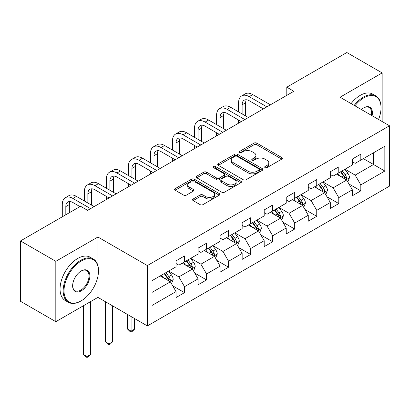 <?xml version="1.0" encoding="UTF-8"?>
<svg xmlns="http://www.w3.org/2000/svg" width="410" height="410" viewBox="0 0 410 410"><rect width="100%" height="100%" fill="white"/><g stroke="black" fill="none" stroke-linecap="round" stroke-linejoin="round"><path stroke-width="0.61" d="M265.08 167.634A1.373 0.794 0 0 0 267.023 167.634L281.757 159.126A1.963 1.133 0 0 0 282.331 158.327A1.963 1.133 0 0 0 281.757 157.527L256.793 143.116A1.963 1.133 0 0 0 254.021 143.116L239.286 151.623A1.373 0.794 0 0 0 238.886 152.182A1.373 0.794 0 0 0 239.286 152.745A1.373 0.794 0 0 0 241.229 152.745L243.135 151.644A6.273 3.623 0 0 1 252.012 151.644L254.092 152.843A6.273 3.623 0 0 1 255.927 155.405A6.273 3.623 0 0 1 254.092 157.968L252.186 159.07A1.373 0.794 0 0 0 251.781 159.628A1.373 0.794 0 0 0 252.186 160.187A1.373 0.794 0 0 0 254.123 160.187L256.03 159.09A6.273 3.623 0 0 1 264.906 159.09L266.987 160.289A6.273 3.623 0 0 1 268.827 162.852A6.273 3.623 0 0 1 266.987 165.414L265.08 166.511A1.373 0.794 0 0 0 264.675 167.075A1.373 0.794 0 0 0 265.08 167.634L265.08 166.511M193.146 198.999A1.963 1.133 0 0 0 192.572 199.798A1.963 1.133 0 0 0 193.146 200.598L200.147 204.641A1.963 1.133 0 0 0 202.924 204.641L219.283 195.196A1.963 1.133 0 0 0 219.857 194.396A1.963 1.133 0 0 0 219.283 193.592L194.325 179.185A1.963 1.133 0 0 0 191.552 179.185L175.188 188.631A1.963 1.133 0 0 0 174.614 189.43A1.963 1.133 0 0 0 175.188 190.23L183.649 195.114A1.963 1.133 0 0 0 186.422 195.114L193.423 191.07A1.963 1.133 0 0 0 193.997 190.271A1.963 1.133 0 0 0 193.423 189.471L189.23 187.047A5.248 3.029 0 0 1 187.693 184.905A5.248 3.029 0 0 1 190.932 182.107A5.248 3.029 0 0 1 196.646 182.768L213.082 192.254A5.248 3.029 0 0 1 214.614 194.396A5.248 3.029 0 0 1 211.375 197.195A5.248 3.029 0 0 1 205.661 196.534L202.924 194.955A1.963 1.133 0 0 0 200.147 194.955L193.146 198.999L193.146 200.598M97.918 237.021L55.816 261.324L20.5 240.936L20.5 301.294L55.816 321.681L97.918 297.378L147.359 325.924L147.359 265.567L97.918 237.021L97.918 265.67M382.156 121.529L382.156 72.918L340.054 97.221L389.5 125.767L147.359 265.567M382.156 72.918L346.834 52.526L286.795 87.192L286.795 95.345M20.5 240.936L80.539 206.271L87.602 210.35L293.857 91.271L286.795 87.192M243.273 179.744A1.963 1.133 0 0 0 246.046 179.744L262.41 170.299A1.963 1.133 0 0 0 262.984 169.494A1.963 1.133 0 0 0 262.41 168.695L237.451 154.283A1.963 1.133 0 0 0 234.679 154.283L218.315 163.733A1.963 1.133 0 0 0 217.741 164.533A1.963 1.133 0 0 0 218.315 165.333L243.273 179.744M214.082 167.931A1.373 0.794 0 0 1 215.47 168.126L215.47 166.496L240.849 181.143A1.963 1.133 0 0 1 241.423 181.943A1.963 1.133 0 0 1 240.849 182.747L224.485 192.193A1.963 1.133 0 0 1 221.713 192.193L196.754 177.781L196.754 176.182A1.963 1.133 0 0 0 196.18 176.982A1.963 1.133 0 0 0 196.754 177.781M196.754 176.182L203.755 172.138A1.963 1.133 0 0 1 206.527 172.138L216.649 177.981A1.963 1.133 0 0 0 219.422 177.981L224.07 175.301A1.963 1.133 0 0 0 224.644 174.501A1.963 1.133 0 0 0 224.07 173.696L213.528 167.613A1.373 0.794 0 0 1 213.128 167.054A1.373 0.794 0 0 1 213.974 166.322A1.373 0.794 0 0 1 215.47 166.496M147.359 325.924L389.5 186.125L389.5 125.767M172.718 285.837L184.515 292.648L184.515 286.692L198.076 278.861L198.076 284.817L206.553 279.922L206.553 273.967L220.114 266.136L220.114 272.091L228.59 267.197L228.59 261.247L242.156 253.416L242.156 259.371L250.633 254.477L250.633 248.521L264.194 240.69L264.194 246.646L272.67 241.751L272.67 235.796L286.231 227.965L286.231 233.92L294.708 229.026L294.708 223.076L308.269 215.245L308.269 221.2L316.745 216.306L316.745 210.35L330.306 202.519L330.306 208.475L338.783 203.58L338.783 197.625L352.344 189.794L352.344 195.749L360.82 190.855L360.82 184.905L384.836 171.037L384.836 146.242L373.536 152.766L373.536 164.512L384.836 171.037M184.515 292.648L176.039 297.542L176.039 291.587L152.023 305.45L152.023 280.655L176.039 266.792L176.039 260.837L184.515 255.942L184.515 261.898L198.076 254.067L198.076 248.111L206.553 243.217L206.553 249.172L220.114 241.341L220.114 235.391L228.59 230.497L228.59 236.447L242.156 228.621L242.156 222.666L250.633 217.772L250.633 223.727L264.194 215.896L264.194 209.94L272.67 205.046L272.67 211.001L286.231 203.17L286.231 197.22L294.708 192.326L294.708 198.276L308.269 190.45L308.269 184.495L316.745 179.6L316.745 185.556L330.306 177.725L330.306 171.769L338.783 166.875L338.783 172.83L352.344 164.999L352.344 159.049L360.82 154.155L360.82 160.105L384.836 146.242M182.255 263.199L192.428 269.073L178.862 276.904L168.695 271.031M176.039 263.527L178.862 265.157L184.515 261.898M178.862 276.904L184.515 286.692M192.428 269.073L198.076 278.861M204.293 250.479L214.466 256.352L200.905 264.178L190.732 258.31M198.076 250.802L200.905 252.437L206.553 249.172M200.905 264.178L206.553 273.967M214.466 256.352L220.114 266.136M226.33 237.754L236.503 243.627L222.943 251.458L212.769 245.585M220.114 238.082L222.943 239.712L228.59 236.447M222.943 251.458L228.59 261.247M236.503 243.627L242.156 253.416M248.368 225.028L258.541 230.902L244.98 238.733L234.807 232.859M242.156 225.356L244.98 226.986L250.633 223.727M244.98 238.733L250.633 248.521M258.541 230.902L264.194 240.69M270.41 212.308L280.578 218.181L267.018 226.007L256.844 220.139M264.194 212.631L267.018 214.266L272.67 211.001M267.018 226.007L272.67 235.796M280.578 218.181L286.231 227.965M292.448 199.583L302.616 205.456L289.055 213.287L278.882 207.414M286.231 199.911L289.055 201.541L294.708 198.276M289.055 213.287L294.708 223.076M302.616 205.456L308.269 215.245M314.485 186.857L324.659 192.731L311.093 200.562L300.925 194.688M308.269 187.185L311.093 188.815L316.745 185.556M311.093 200.562L316.745 210.35M324.659 192.731L330.306 202.519M336.523 174.137L346.696 180.01L333.135 187.836L322.962 181.968M330.306 174.46L333.135 176.095L338.783 172.83M333.135 187.836L338.783 197.625M346.696 180.01L352.344 189.794M363.362 158.639L373.536 164.512L355.173 175.116L345 169.243M352.344 161.74L355.173 163.37L360.82 160.105M355.173 175.116L360.82 184.905M55.816 261.324L55.816 321.681M152.023 292.402L170.391 281.798L160.218 275.925M170.391 281.798L176.039 291.587M349.028 184.044L360.82 190.855M326.985 196.769L338.783 203.58M304.948 209.495L316.745 216.306M282.91 222.215L294.708 229.026M260.873 234.94L272.67 241.751M238.835 247.666L250.633 254.477M216.798 260.386L228.59 267.197M194.76 273.111L206.553 279.922M97.918 297.378L97.918 276.33M265.629 167.828L266.987 167.044A6.273 3.623 0 0 0 268.827 164.482L268.827 162.852M255.927 155.405L255.927 157.035A6.273 3.623 0 0 1 254.092 159.598L252.734 160.382M281.726 159.141L256.793 144.745A1.963 1.133 0 0 0 254.021 144.745L239.835 152.935M262.385 170.309L237.451 155.918A1.963 1.133 0 0 0 234.679 155.918L218.34 165.348M258.946 170.058A1.373 0.794 0 0 0 259.346 169.494A1.373 0.794 0 0 0 258.946 168.935L237.036 156.287A1.373 0.794 0 0 0 235.094 156.287L233.085 157.445A6.273 3.623 0 0 0 231.245 160.008A6.273 3.623 0 0 0 233.085 162.57L248.06 171.216A6.273 3.623 0 0 0 256.932 171.216L258.946 170.058L258.946 171.687A1.373 0.794 0 0 0 259.346 171.129L259.346 169.494M231.245 160.008L231.245 161.642A6.273 3.623 0 0 0 233.085 164.2L233.085 162.57M258.946 171.687L256.932 172.851A6.273 3.623 0 0 1 248.06 172.851L233.085 164.2M196.779 177.796L203.755 173.768L203.755 172.138M224.644 174.501L224.644 176.131A1.963 1.133 0 0 1 224.07 176.93L219.422 179.611A1.963 1.133 0 0 1 216.649 179.611L206.527 173.768A1.963 1.133 0 0 0 203.755 173.768M215.47 168.126L240.824 182.763M227.155 184.049A5.248 3.029 0 0 0 232.87 184.705A5.248 3.029 0 0 0 236.109 181.907A5.248 3.029 0 0 0 234.571 179.764L228.785 176.423A1.963 1.133 0 0 0 226.012 176.423L221.364 179.103A1.963 1.133 0 0 0 220.79 179.903A1.963 1.133 0 0 0 221.364 180.702L227.155 184.049L227.155 185.679A5.248 3.029 0 0 0 232.87 186.335A5.248 3.029 0 0 0 236.109 183.536L236.109 181.907M220.79 179.903L220.79 181.533A1.963 1.133 0 0 0 221.364 182.337L221.364 180.702M227.155 185.679L221.364 182.337M214.614 194.396L214.614 196.026A5.248 3.029 0 0 1 211.375 198.824A5.248 3.029 0 0 1 205.661 198.168L202.924 196.585A1.963 1.133 0 0 0 200.147 196.585L193.171 200.613M187.693 184.905L187.693 186.54A5.248 3.029 0 0 0 189.23 188.682L189.23 187.047M193.397 191.086L189.23 188.682M219.258 195.211L194.325 180.815A1.963 1.133 0 0 0 191.552 180.815L175.213 190.245M347.813 181.943L349.489 177.709A5.294 3.054 -120 0 0 347.803 173.199L344.887 169.309M339.803 176.028L337.825 173.384M345.876 179.534L346.517 178.857L346.635 177.935A5.294 3.054 -120 0 0 345.117 174.752L342.201 170.857M340.874 171.621L344.108 175.941A2.696 1.558 60 0 1 344.6 176.761L346.635 177.935M340.505 171.836L343.421 175.726A5.294 3.054 60 0 1 344.938 178.914M238.594 111.889L238.594 102.751A14.985 8.651 60 0 1 241.7 95.894L245.231 93.854A14.985 8.651 60 0 1 252.719 94.597L270.41 104.806M241.7 95.894A14.985 8.651 60 0 1 249.188 96.637L266.874 106.846M263.343 108.886L249.188 100.711A9.989 5.766 -120 0 0 244.196 100.219A9.989 5.766 -120 0 0 242.125 104.791L242.125 113.929M246.282 99.758A9.989 5.766 -120 0 0 245.657 102.751L245.657 115.963M238.594 123.174L238.594 120.043M378.573 119.464A24.374 14.073 120 0 0 381.023 107.825A24.374 14.073 120 0 0 363.788 97.877A24.374 14.073 120 0 0 354.937 105.816M354.204 105.39A24.974 14.417 -60 0 1 363.362 97.139A24.974 14.417 -60 0 1 375.852 95.904A24.974 14.417 -60 0 1 381.023 107.338L381.023 107.825M361.435 109.567A12.187 7.037 -60 0 1 363.788 107.825L363.788 107.825A12.187 7.037 -60 0 1 372.08 115.712M351.093 103.597A24.974 14.417 -60 0 1 360.257 95.345A24.974 14.417 -60 0 1 372.741 94.11L375.852 95.904M371.306 115.266A11.588 6.688 120 0 0 369.159 107.497A11.588 6.688 120 0 0 363.573 107.953M80.821 301.048L81.247 300.802A24.374 14.073 120 0 0 98.482 270.948A24.374 14.073 120 0 0 81.247 261.001A24.374 14.073 120 0 0 64.011 290.854A24.374 14.073 120 0 0 81.247 300.802L80.821 301.048A24.974 14.417 -60 0 1 68.337 302.283A24.974 14.417 -60 0 1 64.508 282.275A24.974 14.417 -60 0 1 80.821 260.263A24.974 14.417 -60 0 1 93.311 259.028A24.974 14.417 -60 0 1 98.482 270.462L98.482 270.948M81.247 290.854A12.187 7.037 -60 0 1 72.631 285.878A12.187 7.037 -60 0 1 81.247 270.948L81.247 270.948A12.187 7.037 -60 0 1 89.862 275.925A12.187 7.037 -60 0 1 81.247 290.854M72.631 285.627A11.588 6.688 120 0 0 75.03 290.69A11.588 6.688 120 0 0 80.821 290.116A11.588 6.688 120 0 0 88.391 279.907A11.588 6.688 120 0 0 86.618 270.62A11.588 6.688 120 0 0 81.031 271.077M68.337 302.283L65.226 300.489A24.974 14.417 -60 0 1 61.403 280.476A24.974 14.417 -60 0 1 77.715 258.469A24.974 14.417 -60 0 1 90.2 257.234L93.311 259.028M325.771 194.668L327.452 190.43A5.294 3.054 -120 0 0 325.765 185.925L322.849 182.03M317.765 188.754L315.782 186.109M323.838 192.259L324.479 191.583L324.597 190.66A5.294 3.054 -120 0 0 323.08 187.472L320.164 183.583M318.837 184.346L322.07 188.667A2.696 1.558 60 0 1 322.562 189.487L324.597 190.66M318.467 184.561L321.384 188.451A5.294 3.054 60 0 1 322.901 191.634M303.733 207.388L305.414 203.155A5.294 3.054 -120 0 0 303.723 198.645L300.812 194.755M295.728 201.479L293.744 198.835M301.801 204.985L302.442 204.303L302.554 203.38A5.294 3.054 -120 0 0 301.042 200.198L298.126 196.303M296.799 197.072L300.033 201.387A2.696 1.558 60 0 1 300.525 202.207L302.554 203.38M296.43 197.282L299.346 201.177A5.294 3.054 60 0 1 300.863 204.359M216.557 124.609L216.557 115.476A14.985 8.651 60 0 1 219.657 108.619L223.189 106.579A14.985 8.651 60 0 1 230.681 107.323L248.368 117.532M219.657 108.619A14.985 8.651 60 0 1 227.15 109.357L244.837 119.571M241.305 121.611L227.15 113.437A9.989 5.766 -120 0 0 222.159 112.945A9.989 5.766 -120 0 0 220.088 117.516L220.088 126.649M224.244 112.483A9.989 5.766 -120 0 0 223.619 115.476L223.619 128.689M216.557 135.9L216.557 132.768M194.519 137.335L194.519 128.202A14.985 8.651 60 0 1 197.62 121.339L201.151 119.3A14.985 8.651 60 0 1 208.644 120.043L226.33 130.257M197.62 121.339A14.985 8.651 60 0 1 205.113 122.083L222.799 132.297M219.268 134.331L205.113 126.162A9.989 5.766 -120 0 0 200.116 125.665A9.989 5.766 -120 0 0 198.05 130.242L198.05 139.374M202.207 125.204A9.989 5.766 -120 0 0 201.582 128.202L201.582 141.414M194.519 148.625L194.519 145.494M281.696 220.114L283.377 215.88A5.294 3.054 -120 0 0 281.685 211.37L278.769 207.48M273.69 214.199L271.707 211.555M279.758 217.705L280.404 217.028L280.517 216.106A5.294 3.054 -120 0 0 279.005 212.923L276.089 209.028M274.761 209.792L277.995 214.112A2.696 1.558 60 0 1 278.487 214.932L280.517 216.106M274.392 210.007L277.309 213.902A5.294 3.054 60 0 1 278.826 217.085M259.658 232.839L261.339 228.601A5.294 3.054 -120 0 0 259.648 224.096L256.732 220.201M251.648 226.925L249.669 224.28M257.721 230.43L258.367 229.754L258.479 228.831A5.294 3.054 -120 0 0 256.962 225.643L254.051 221.754M252.724 222.517L255.958 226.838A2.696 1.558 60 0 1 256.445 227.658L258.479 228.831M252.355 222.732L255.271 226.622A5.294 3.054 60 0 1 256.783 229.81M237.621 245.559L239.302 241.326A5.294 3.054 -120 0 0 237.61 236.816L234.694 232.926M229.61 239.65L227.632 237.006M235.683 243.156L236.324 242.474L236.442 241.551A5.294 3.054 -120 0 0 234.925 238.369L232.009 234.474M230.686 235.243L233.92 239.558A2.696 1.558 60 0 1 234.407 240.378L236.442 241.551M230.317 235.453L233.234 239.348A5.294 3.054 60 0 1 234.745 242.53M172.482 150.06L172.482 140.922A14.985 8.651 60 0 1 175.583 134.065L179.114 132.025A14.985 8.651 60 0 1 186.606 132.768L204.293 142.977M175.583 134.065A14.985 8.651 60 0 1 183.075 134.808L200.762 145.017M197.23 147.057L183.075 138.882A9.989 5.766 -120 0 0 178.078 138.39A9.989 5.766 -120 0 0 176.013 142.962L176.013 152.1M180.169 137.929A9.989 5.766 -120 0 0 179.544 140.922L179.544 154.134M172.482 161.345L172.482 158.214M150.439 162.78L150.439 153.647A14.985 8.651 60 0 1 153.545 146.79L157.076 144.75A14.985 8.651 60 0 1 164.569 145.494L182.255 155.703M153.545 146.79A14.985 8.651 60 0 1 161.038 147.528L178.724 157.742M175.193 159.782L161.038 151.608A9.989 5.766 -120 0 0 156.041 151.116A9.989 5.766 -120 0 0 153.97 155.687L153.97 164.82M158.132 150.654A9.989 5.766 -120 0 0 157.507 153.647L157.507 166.86M150.439 174.071L150.439 170.939M128.402 175.506L128.402 166.373A14.985 8.651 60 0 1 131.507 159.51L135.039 157.471A14.985 8.651 60 0 1 142.531 158.214L160.218 168.428M131.507 159.51A14.985 8.651 60 0 1 139 160.254L156.687 170.468M153.155 172.502L139 164.333A9.989 5.766 -120 0 0 134.003 163.836A9.989 5.766 -120 0 0 131.933 168.413L131.933 177.545M136.094 163.375A9.989 5.766 -120 0 0 135.464 166.373L135.464 179.585M128.402 186.796L128.402 183.665M215.583 258.285L217.264 254.051A5.294 3.054 -120 0 0 215.573 249.541L212.657 245.651M207.573 252.37L205.594 249.726M213.646 255.876L214.286 255.199L214.404 254.277A5.294 3.054 -120 0 0 212.887 251.094L209.971 247.199M208.644 247.963L211.883 252.283A2.696 1.558 60 0 1 212.37 253.103L214.404 254.277M208.275 248.178L211.191 252.073A5.294 3.054 60 0 1 212.708 255.256M131.087 316.53L131.087 331.126L134.618 329.092L134.618 318.565M134.618 329.092L132.502 331.208L131.087 332.028L129.673 331.208L127.556 329.092L127.556 314.49M127.556 329.092L131.087 331.126L131.087 332.028M106.364 188.231L106.364 179.093A14.985 8.651 60 0 1 109.47 172.236L113.001 170.196A14.985 8.651 60 0 1 120.494 170.939L138.18 181.148M109.47 172.236A14.985 8.651 60 0 1 116.958 172.979L134.649 183.188M131.113 185.228L116.958 177.053A9.989 5.766 -120 0 0 111.966 176.561A9.989 5.766 -120 0 0 109.895 181.133L109.895 190.271M114.052 176.1A9.989 5.766 -120 0 0 113.426 179.093L113.426 192.305M106.364 199.516L106.364 196.385M193.54 271.01L195.221 266.772A5.294 3.054 -120 0 0 193.535 262.267L190.619 258.372M185.535 265.096L183.557 262.451M191.608 268.601L192.249 267.925L192.367 267.002A5.294 3.054 -120 0 0 190.85 263.814L187.934 259.925M186.606 260.688L189.84 265.009A2.696 1.558 60 0 1 190.332 265.829L192.367 267.002M186.237 260.903L189.153 264.793A5.294 3.054 60 0 1 190.671 267.981M109.05 303.805L109.05 343.852L112.581 341.812L112.581 305.845M112.581 341.812L110.459 343.934L109.05 344.748L107.635 343.934L105.519 341.812L105.519 301.765M105.519 341.812L109.05 343.852L109.05 344.748M84.327 200.951L84.327 191.818A14.985 8.651 60 0 1 87.427 184.961L90.964 182.921A14.985 8.651 60 0 1 98.451 183.665L116.143 193.874M87.427 184.961A14.985 8.651 60 0 1 94.92 185.699L112.606 195.913M109.075 197.953L94.92 189.779A9.989 5.766 -120 0 0 89.928 189.287A9.989 5.766 -120 0 0 87.858 193.858L87.858 202.991M92.014 188.825A9.989 5.766 -120 0 0 91.389 191.818L91.389 205.031M171.503 283.73L173.184 279.497A5.294 3.054 -120 0 0 171.498 274.992L168.582 271.097M163.498 277.821L161.514 275.177M169.571 281.327L170.212 280.645L170.329 279.722A5.294 3.054 -120 0 0 168.812 276.54L165.896 272.645M164.569 273.414L167.803 277.729A2.696 1.558 60 0 1 168.295 278.549L170.329 279.722M164.2 273.624L167.116 277.519A5.294 3.054 60 0 1 168.633 280.701M87.012 303.672L87.012 356.577L90.543 354.537L90.543 301.637M90.543 354.537L88.422 356.659L87.012 357.474L85.598 356.659L83.481 354.537L83.481 305.711M83.481 354.537L87.012 356.577L87.012 357.474M62.289 216.808L62.289 204.544A14.985 8.651 60 0 1 65.39 197.681L68.921 195.642A14.985 8.651 60 0 1 76.414 196.385L94.1 206.599M65.39 197.681A14.985 8.651 60 0 1 72.883 198.425L90.569 208.639M79.976 206.599L72.883 202.504A9.989 5.766 -120 0 0 67.891 202.007A9.989 5.766 -120 0 0 65.82 206.584L65.82 214.768M69.977 201.546A9.989 5.766 -120 0 0 69.351 204.544L69.351 212.728M266.987 167.044L266.987 165.414M252.186 160.187L252.186 159.07M254.092 159.598L254.092 157.968M239.286 152.745L239.286 151.623M254.021 144.745L254.021 143.116M256.793 144.745L256.793 143.116M281.757 159.126L281.757 157.527M218.315 165.333L218.315 163.733M234.679 155.918L234.679 154.283M237.451 155.918L237.451 154.283M262.41 170.299L262.41 168.695M248.06 172.851L248.06 171.216M256.932 172.851L256.932 171.216M206.527 173.768L206.527 172.138M216.649 179.611L216.649 177.981M219.422 179.611L219.422 177.981M224.07 176.93L224.07 175.301M240.849 182.747L240.849 181.143M200.147 196.585L200.147 194.955M202.924 196.585L202.924 194.955M205.661 198.168L205.661 196.534M193.423 191.07L193.423 189.471M175.188 190.23L175.188 188.631M191.552 180.815L191.552 179.185M194.325 180.815L194.325 179.185M219.283 195.196L219.283 193.592M346.173 179.708L349.458 177.812M345.117 174.752L347.803 173.199M341.351 176.925L343.421 175.726M252.719 94.597L249.188 96.637M245.657 102.751L242.125 104.791M324.136 192.428L327.421 190.532M323.08 187.472L325.765 185.925M319.313 189.645L321.384 188.451M302.093 205.154L305.378 203.257M301.042 200.198L303.723 198.645M297.276 202.371L299.346 201.177M230.681 107.323L227.15 109.357M223.619 115.476L220.088 117.516M208.644 120.043L205.113 122.083M201.582 128.202L198.05 130.242M280.056 217.879L283.341 215.983M279.005 212.923L281.685 211.37M275.238 215.096L277.309 213.902M258.018 230.599L261.303 228.703M256.962 225.643L259.648 224.096M253.201 227.816L255.271 226.622M235.981 243.325L239.266 241.428M234.925 238.369L237.61 236.816M231.158 240.542L233.234 239.348M186.606 132.768L183.075 134.808M179.544 140.922L176.013 142.962M164.569 145.494L161.038 147.528M157.507 153.647L153.97 155.687M142.531 158.214L139 160.254M135.464 166.373L131.933 168.413M213.943 256.05L217.228 254.154M212.887 251.094L215.573 249.541M209.12 253.267L211.191 252.073M120.494 170.939L116.958 172.979M113.426 179.093L109.895 181.133M191.906 268.77L195.191 266.874M190.85 263.814L193.535 262.267M187.083 265.987L189.153 264.793M98.451 183.665L94.92 185.699M91.389 191.818L87.858 193.858M169.868 281.496L173.148 279.599M168.812 276.54L171.498 274.992M165.046 278.713L167.116 277.519M76.414 196.385L72.883 198.425M69.351 204.544L65.82 206.584"/></g></svg>
